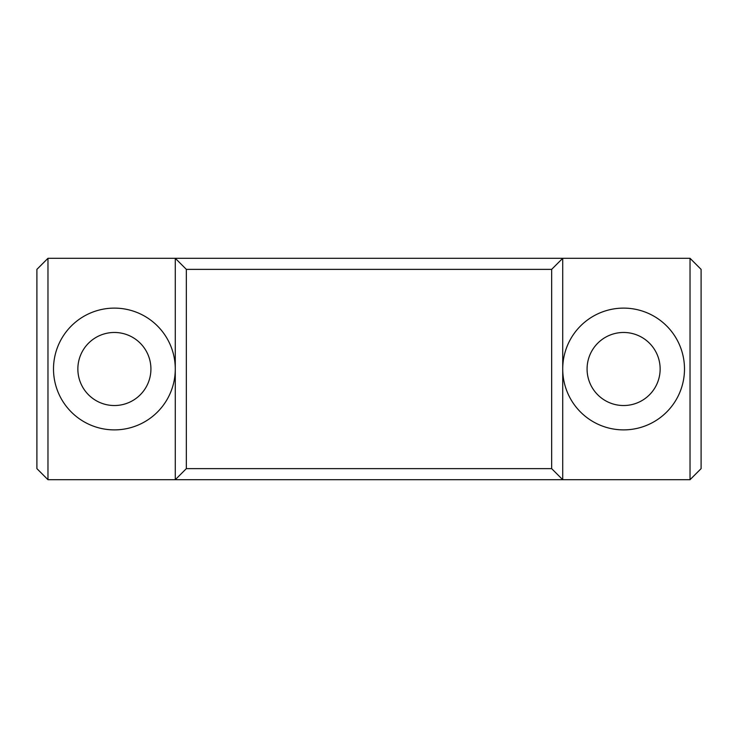 <?xml version="1.0" encoding="UTF-8"?>
<svg xmlns="http://www.w3.org/2000/svg" width="738" height="738" viewBox="0 0 738 738"><rect width="100%" height="100%" fill="white"/><g stroke="black" fill="none" stroke-linecap="round" stroke-linejoin="round"><path stroke-width="1.11" d="M562.725 369A60.885 60.885 0 0 0 623.61 429.885A60.885 60.885 0 0 0 684.495 369A60.885 60.885 0 0 0 623.61 308.115A60.885 60.885 0 0 0 562.725 369M623.61 332.469A36.531 36.531 0 0 0 587.079 369A36.531 36.531 0 0 0 623.61 405.531A36.531 36.531 0 0 0 660.141 369A36.531 36.531 0 0 0 623.61 332.469M114.39 308.115A60.885 60.885 0 0 0 53.505 369A60.885 60.885 0 0 0 114.39 429.885A60.885 60.885 0 0 0 175.275 369A60.885 60.885 0 0 0 114.39 308.115M114.39 332.469A36.531 36.531 0 0 0 77.859 369A36.531 36.531 0 0 0 114.39 405.531A36.531 36.531 0 0 0 150.921 369A36.531 36.531 0 0 0 114.39 332.469M690.03 258.3L690.03 479.7L701.1 468.63L701.1 269.37L690.03 258.3L562.725 258.3L551.655 269.37L186.345 269.37L186.345 468.63L551.655 468.63L562.725 479.7L175.275 479.7L186.345 468.63M186.345 269.37L175.275 258.3L175.275 479.7L47.97 479.7L47.97 258.3L36.9 269.37L36.9 468.63L47.97 479.7M551.655 269.37L551.655 468.63M47.97 258.3L562.725 258.3L562.725 479.7L690.03 479.7"/></g></svg>
